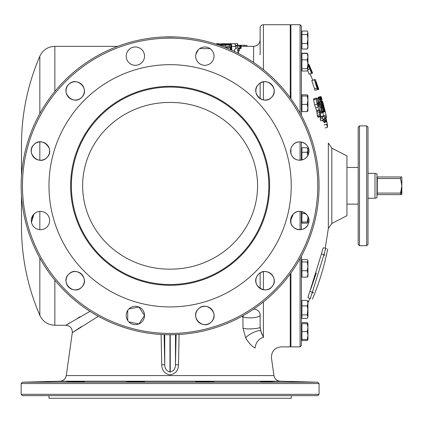 <?xml version="1.0" encoding="UTF-8"?>
<svg xmlns="http://www.w3.org/2000/svg" width="423" height="423" viewBox="0 0 423 423"><rect width="100%" height="100%" fill="white"/><g stroke="black" fill="none" stroke-linecap="round" stroke-linejoin="round"><path stroke-width="0.63" d="M401.194 193.29L401.85 192.074L401.85 190.561L401.194 191.889L401.194 193.29L401.194 191.889M401.829 192.116L401.85 194.638L400.856 194.638M401.824 176.962L377.295 176.962L401.824 176.962M377.295 194.638L376.967 194.966L377.295 194.638L400.539 194.638L400.539 193.094L377.295 193.094L377.295 194.638M377.295 176.962L376.967 176.634L377.295 176.962L377.295 178.511L400.539 178.511L400.539 176.962M368.005 173.361L375.005 173.361L375.005 198.239L368.005 198.239M375.005 198.239L376.967 197.715L376.967 173.885L375.005 173.361M376.967 193.211L377.295 193.094L377.295 178.511M400.539 193.094L401.85 185.803L400.539 178.511M401.85 177.015L401.85 190.561M307.933 64.476L308.277 64.375L312.132 73.227L310.752 70.673L311.545 73.401L310.001 69.155L307.933 65.142M307.812 64.513L309.403 67.595L308.14 64.412M307.933 69.769L310.001 69.155M311.545 73.401L309.033 74.147L307.701 70.467M311.725 73.348L311.994 73.269M308.801 64.217L312.613 73.089L308.732 64.238M310.159 69.108L310.556 68.991L308.282 64.37L308.6 64.275L310.847 68.907M310.651 68.965L312.56 73.1M312.613 73.089L308.806 64.217M317.541 89.549L314.305 79.773L317.076 87.598L317.414 87.498L318.07 89.396L315.029 90.295L314.548 88.904L317.06 88.158M317.076 87.598L317.414 87.498M314.548 88.904L311.793 80.518L314.305 79.773M317.678 86.895L315.093 79.402L317.736 86.879M315.791 90.067L318.799 89.316L315.458 80.074M317.752 86.71L317.377 85.557L317.81 86.694M315.886 82.638L316.166 82.554M316.235 82.533L315.669 80.904L316.235 82.533M315.854 82.559L316.14 82.48M312.274 80.375L315.198 79.371M325.689 118.107L326.196 120.449C326.614 121.983 326.773 122.215 326.672 121.147L325.583 116.552L325.689 118.107L324.896 118.34M323.611 120.878L323.685 121.19L326.196 120.449M324.367 116.917L325.567 116.563L324.367 116.912M323.685 121.19C324.103 122.728 324.267 122.961 324.161 121.893L324.166 122.564L326.678 121.819L326.672 121.147M324.161 121.893L326.413 121.227M323.78 119.022L324.827 119.439L325.276 120.386L324.589 117.472L323.706 115.897L320.75 116.499L321.194 116.642L320.169 117.62L320.74 120.814L323.251 120.074L324.039 118.752M323.32 119.883L324.827 119.439M320.2 119.059L322.712 118.313L323.251 120.074M323.706 115.897L322.68 116.875L322.712 118.313M322.315 120.18L322.744 121.131L325.255 120.391M324.023 124.959L324.436 124.838M325.06 127.984L327.571 127.244L326.535 124.214M325.916 117.509L327.328 124.076L327.571 127.244M324.515 124.901L327.328 124.076M324.378 109.367L324.335 108.626M324.906 111.048L324.499 109.335M323.669 115.87L326.08 115.156L326.577 117.293L324.996 110.456M325.911 117.488L326.577 117.293M324.779 111.508L325.208 111.386L326.08 115.156M322.696 112.127L323.569 115.897M324.716 111.106L325.107 110.99L325.208 111.386M323.743 106.533L325.107 110.99M322.405 101.002L323.907 106.485M323.452 109.806L324.177 109.589L324.695 111.524L323.759 111.804L324.779 111.498L322.442 100.997M323.669 111.18L324.499 110.932M322.76 105.803L323.278 105.65L324.177 109.589M321.993 101.679L323.278 105.65M322.294 111.899L323.399 111.577L323.785 112.18L322.178 101.62M321.935 101.377L321.914 100.901M321.083 112.825L323.785 112.18M321.237 113.031L323.664 112.217M321.713 107.807L322.569 107.553L323.399 111.577M322.215 111.244L323.23 110.942M321.221 104.507L321.845 104.322L322.569 107.553M320.47 112.761L322.067 112.291L322.284 111.846L320.782 101.457L321.845 104.322M320.348 111.566L321.649 111.186L322.067 112.291L322.284 111.846M319.883 107.268L320.92 106.961L321.649 111.186M320.322 111.302L321.586 110.926M319.561 104.206L320.28 103.989L320.92 106.961M319.407 102.689L319.878 102.551L320.28 103.989M314.141 98.971L313.633 98.839L313.633 99.812L314.622 104.915L316.621 110.593L317.604 116.748L320.116 116.008L320.571 116.462L319.381 102.387L319.391 101.636L319.878 102.551M317.736 111.312L317.625 110.297M317.604 116.748L318.006 117.245L320.571 116.462M318.059 117.203L320.454 116.494M316.843 111.577L319.354 110.837L320.116 116.008M315.653 107.87L318.165 107.125L319.354 110.837M316.621 110.593L319.132 109.853M314.622 104.915L317.134 104.174L318.165 107.125M313.633 99.812L316.145 99.067L317.134 104.174M313.633 98.839L316.145 98.094L316.145 99.067M317.53 102.752L318.292 103.878L317.959 101.43L316.653 98.231L316.145 98.094M317.678 103.535L317.969 103.45M318.704 106.422L317.604 102.726M317.99 101.552L318.424 101.42L318.91 106.358M316.986 98.765L318.408 98.342L318.424 101.42M319.402 99.542L319.904 99.389L320.206 101.811L319.238 99.156L318.641 98.094L318.408 98.342M316.906 98.607L318.493 98.136M317.308 98.49L319.915 97.576L319.904 99.389M321.824 103.016L319.915 97.576M321.115 100.563L321.374 100.484L321.808 102.958M320.142 97.909L320.856 97.697L321.374 100.484M318.345 98.437L318.255 97.724L320.766 96.983L320.856 97.697M321.602 99.104L320.766 96.983M320.951 97.301L321.284 97.2L321.76 99.061M321.311 97.126L322.077 99.659M320.925 97.237L321.269 97.137M323.97 106.49L322.781 102.102M326.313 116.008L324.362 107.939M320.682 96.809L320.703 96.523L320.957 96.936M324.621 109.134L325.054 111.006M300.076 113.026L300.076 24.73L290.913 24.73L290.913 98.649M290.913 148.669L290.913 153.454M290.913 218.146L290.913 222.932M290.913 272.951L290.913 346.871L300.076 346.871L300.076 258.575M300.076 229.7L300.076 211.378M300.076 160.222L300.076 141.901M301.388 256.185L301.388 345.559L300.076 346.871M300.076 24.73L301.388 26.041L301.388 115.416M301.388 142.038L301.388 160.079M301.388 211.521L301.388 229.562M315.77 80.872L316.938 84.013M317.885 86.678L317.483 85.525L317.885 86.678M316.071 83.157L318.392 89.438L316.171 83.125M316.193 84.648L316.457 84.568M317.224 86.334L316.748 84.769L317.372 86.292M308.404 64.333L309.927 67.442L308.6 64.275M312.132 73.227L310.556 68.991M312.296 73.179L311.27 70.519L312.179 73.216M331.828 223.481L346.95 215.667L346.95 155.934L331.828 148.119L328.333 143.085L328.333 228.52L331.828 223.481L331.828 148.119M308.351 295.889L308.15 297.824C307.859 297.327 308.425 295.222 309.842 291.495L321.443 253.959L323.955 254.704C324.885 250.828 325.594 248.761 326.08 248.502C328.259 249.147 328.259 249.147 326.08 248.502L323.569 247.756C323.082 248.015 322.374 250.083 321.443 253.959L321.448 253.937M310.81 288.988L316.33 272.988M307.933 303L309.932 298.347M325.202 248.243L328.333 228.52M323.955 254.704L312.354 292.24C310.937 295.963 310.371 298.072 310.662 298.564C313.036 299.267 313.036 299.267 310.662 298.564L308.15 297.824M309.842 291.495L312.354 292.24M310.857 296.639L311.508 294.53M325.181 250.247L325.715 248.92M313.232 292.055L312.872 293.144L313.232 292.055M324.769 254.376C324.61 255.561 324.61 255.561 324.769 254.376M324.869 254.392C324.478 255.645 324.478 255.645 324.869 254.392M324.526 255.614L324.684 255.281M326.08 248.502L326.392 248.592M359.497 125.89L359.497 245.71L358.186 244.404L358.186 127.201L359.497 125.89L366.699 125.89L366.699 245.71L359.497 245.71M358.186 167.466L346.95 167.466M366.699 125.89L368.005 127.201L368.005 244.404L366.699 245.71M308.927 382.075L290.59 381.609L308.467 382.043M308.272 382.038L304.153 381.906M304.1 381.906L302.048 381.847M300.33 381.805L299.764 381.789M299.31 381.779L297.924 381.742M296.846 381.715L295.91 381.694M295.529 381.683L294.662 381.668M293.784 381.646L292.087 381.615M260.436 381.609L274.183 382.017L260.436 381.609M204.848 381.609L214.017 381.911C214.583 382.202 195.114 382.08 195.68 381.789L204.848 381.609M139.95 381.609L144.534 381.789C145.105 382.08 125.636 382.202 126.202 381.911L139.95 381.609M69.182 381.832L84.362 381.678L67.527 381.9M33.977 381.969L49.623 381.609L33.977 381.969M43.95 381.699L42.702 381.731M42.258 381.742L36.611 381.89M36.23 381.9L34.083 381.964M33.903 381.969L32.767 382.006M32.402 382.022L31.963 382.038M73.602 381.71L71.55 381.763M70.937 381.779L70.17 381.8M67.125 381.916L66.712 381.943M271.973 381.869L271.307 381.842M270.551 381.816L269.192 381.779M268.05 381.747L267.516 381.731M245.763 338.014L243.019 328.253C246.873 329.707 261.953 328.502 260.134 326.889L260.864 331.035L263.413 337.427C286.868 349.773 286.868 349.773 263.413 337.427A9.819 7.794 -62.1 0 0 255.138 348.039C276.695 361.152 276.695 361.152 255.138 348.039C251.764 346.247 248.639 342.905 245.763 338.014C247.862 334.366 258.982 329.221 260.864 331.035L260.832 330.908M260.642 330.204L260.557 329.866M260.346 328.851L260.214 327.984M260.182 327.703L260.145 327.265M262.149 334.667L261.536 333.091M261.499 332.986L261.234 332.219M243.019 328.253L242.908 316.89A6.546 4.468 118.3 0 1 243.193 315.595M251.532 310.535L253.589 309.165A6.546 5.79 180 0 1 260.134 314.955C260.631 317.583 248.275 318.921 242.908 316.89L241.903 316.314M164.108 334.635L164.737 364.346C164.61 368.375 166.355 370.945 169.972 372.055L170.242 372.055C173.848 370.955 175.593 368.385 175.482 364.346A3.273 0.46 -178.8 0 0 178.485 364.859C178.337 370.474 175.587 373.8 170.236 374.826L169.977 374.826C164.621 373.789 161.872 370.469 161.729 364.859L161.115 334.487M164.737 334.662L164.737 364.346A3.273 0.46 -1.2 0 1 161.729 364.859M82.644 186.569L82.638 185.803L82.644 186.569M21.478 195.669L21.478 226.723L21.478 195.669M21.478 175.931L21.478 144.878L21.478 175.931M80.143 316.753L77.853 318.064M69.594 322.95L68.367 323.695M67.913 323.976L66.337 324.943M54.858 280.174L54.858 325.266L65.819 325.266L89.988 311.376M98.316 316.314L72.777 332.399M73.116 332.166L74.184 331.436M74.612 331.146L75.283 330.691M76.066 330.162L81.338 326.672M164.558 36.949L175.656 36.949L164.558 36.949M210.131 48.656L199.704 48.56M238.509 53.478L238.509 52.531L237.467 50.099L238.35 48.693L239.381 48.153L237.768 47.931L236.399 48.248L234.638 49.401L234.374 50.311L234.844 51.643M237.98 51.617L238.35 51.31L238.35 48.693M237.266 52.843L238.509 52.531M238.35 51.31L239.381 50.818L239.381 48.201M239.381 48.767L239.704 48.745L239.704 46.128L241.158 45.679L239.154 45.266L235.801 45.589L235.796 48.233L235.801 45.636M239.704 48.745L241.158 48.301L240.513 48.005L240.513 46.001M237.319 48L237.319 46.128L239.704 46.128M235.801 45.589L237.319 46.128M247.249 46.34L247.249 46.044L246.699 46.34M237.451 45.277L244.145 45.24L246.81 45.499L247.249 46.044M244.145 46.34L244.145 45.24M231.228 44.235L230.683 44.23M230.424 43.886L231.513 43.902M230.683 44.637L230.683 43.892M230.424 44.6L230.424 43.781M237.425 45.277L237.425 43.765L230.424 43.728M231.228 44.727L231.228 43.765M231.376 46.387L235.236 46.43L235.236 43.807L237.62 43.743L237.62 45.266M235.236 46.43L235.796 46.424M231.376 44.753L231.376 43.77L235.236 43.807M228.483 44.41L228.483 43.86L231.376 43.77M230.286 44.579L230.286 43.786M226.305 44.251L226.305 43.881L228.483 43.86M220.626 43.844L226.305 43.881M231.365 47.127L231.36 44.753L220.626 43.77M230.741 46.99L230.741 45.055L231.36 44.753M229.361 46.704L229.361 45.028L230.741 45.055M225.332 45.938L225.332 44.743L229.361 45.028M221.155 45.118L221.155 44.69L225.332 44.743M231.043 49.877L231.043 47.788L231.735 47.27L220.854 45.055L220.394 44.817L221.155 44.69M220.854 45.055L220.394 44.859M231.719 50.184L231.735 47.55M231.83 50.03L231.735 47.27M230.392 49.586L230.392 47.815L231.043 47.788M224.285 47.043L230.392 47.815M221.864 46.123L222.202 46.287M221.324 44.309L216.941 44.521M220.896 45.065L220.896 44.706M218.58 44.362L218.58 44.008L221.324 44.246M216.666 44.304L216.666 43.833L218.58 44.008M216.597 43.733L219.225 43.717M216.597 44.283L216.597 43.828M226.601 43.743L221.805 43.717M236.124 43.717L227.833 43.722M226.337 43.743L226.601 43.728M260.134 54.847L260.134 28.003C260.33 26.015 261.425 24.925 263.413 24.73L263.413 69.684M260.134 83.13L260.134 98.649L260.134 83.13M179.098 334.487L178.485 364.859M260.134 272.957L260.134 288.47L260.134 272.957M260.134 326.889L260.134 314.955M290.257 273.85L290.257 346.871L281.2 346.871C274.585 347.674 271.344 351.402 271.471 358.059L273.935 375.576L66.279 375.576L72.301 332.721C72.386 328.285 70.229 325.8 65.819 325.266M263.413 24.73L290.257 24.73L290.257 97.75M170.109 382.191L317.721 382.191L319.064 383.539L21.15 383.539L22.493 382.191L170.109 382.191M319.064 394.342L317.758 395.653L22.461 395.653L21.15 394.342L319.064 394.342L319.064 383.539M291.236 395.653L291.236 398.27L48.978 398.27L48.978 395.653M257.575 185.803C257.401 138.099 216.639 102.075 170.03 102.461C123.442 102.117 82.765 138.3 82.638 185.803C82.823 233.507 123.548 269.493 170.136 269.139C216.698 269.472 257.401 233.47 257.575 185.803M71.381 185.803A98.723 98.723 0 0 0 170.109 284.526A98.723 98.723 0 0 0 268.832 185.803A98.723 98.723 0 0 0 170.109 87.075A98.723 98.723 0 0 0 71.381 185.803M70.62 185.803A99.484 99.484 0 0 1 219.849 99.643A99.484 99.484 0 0 1 219.849 271.957A99.484 99.484 0 0 1 70.62 185.803M291.236 185.803A121.131 121.131 0 0 1 109.541 290.701A121.131 121.131 0 0 1 109.541 80.899A121.131 121.131 0 0 1 291.236 185.803M290.59 220.542A9.169 9.169 0 0 0 304.343 228.478A9.169 9.169 0 0 0 304.343 212.6A9.169 9.169 0 0 0 290.59 220.542C290.03 230.207 305.036 233.205 308.224 224.053C312.444 215.339 299.748 206.815 293.276 214.059L290.59 220.542M291.822 155.643A9.169 9.169 0 0 0 307.695 155.643A9.169 9.169 0 0 0 299.759 141.895A9.169 9.169 0 0 0 291.822 155.643C295.503 162.913 307.6 160.914 308.748 152.851C310.942 144.402 299.114 138.046 293.276 144.581C290.3 147.944 289.813 151.63 291.822 155.643M258.532 84.41A9.169 9.169 0 0 0 260.436 98.829A9.169 9.169 0 0 0 270.91 83.865A9.169 9.169 0 0 0 258.532 84.41C249.776 92.373 263.54 106.136 271.503 97.369C280.253 89.422 266.516 75.638 258.532 84.41M195.854 54.361L198.361 49.671A9.169 9.169 0 0 0 204.848 65.316A9.169 9.169 0 0 0 213.314 52.637A9.169 9.169 0 0 0 198.361 49.671L196.378 52.648M128.883 49.671A9.169 9.169 0 0 0 139.95 64.09A9.169 9.169 0 0 0 142.641 50.564A9.169 9.169 0 0 0 128.883 49.671L127.746 51.061M68.716 84.41A9.169 9.169 0 0 0 69.615 98.162A9.169 9.169 0 0 0 83.135 95.471A9.169 9.169 0 0 0 68.716 84.41C59.955 92.367 73.708 106.131 81.676 97.375C90.432 89.427 76.706 75.638 68.716 84.41M33.977 144.576A9.169 9.169 0 0 0 36.944 159.529A9.169 9.169 0 0 0 49.623 151.059A9.169 9.169 0 0 0 33.977 144.576C25.216 152.529 38.958 166.302 46.932 157.546C55.693 149.605 41.967 135.809 33.977 144.576M31.461 222.318L33.977 214.054A9.169 9.169 0 0 0 45.71 228.05A9.169 9.169 0 0 0 48.396 215.957A9.169 9.169 0 0 0 33.977 214.054L31.334 219.637M68.716 274.226A9.169 9.169 0 0 0 69.303 287.73A9.169 9.169 0 0 0 82.702 285.969A9.169 9.169 0 0 0 68.716 274.226C59.955 282.178 73.702 295.957 81.671 287.201C90.432 279.265 76.711 265.459 68.716 274.226M128.888 308.97A9.169 9.169 0 0 0 130.781 323.389A9.169 9.169 0 0 0 144.222 317.826A9.169 9.169 0 0 0 128.888 308.97L138.881 306.987L144.534 315.463L138.871 323.923L128.878 321.929M127.746 310.355L127.741 320.544M198.366 308.97A9.169 9.169 0 0 0 201.713 324.066A9.169 9.169 0 0 0 213.98 314.654A9.169 9.169 0 0 0 198.366 308.97C189.604 316.927 203.357 330.696 211.326 321.935C220.082 313.993 206.355 300.203 198.366 308.97M319.064 185.803A148.959 148.959 0 0 1 95.63 314.802A148.959 148.959 0 0 1 95.63 56.798A148.959 148.959 0 0 1 319.064 185.803M317.758 185.803A147.648 147.648 0 0 0 96.285 57.935A147.648 147.648 0 0 0 96.285 313.665A147.648 147.648 0 0 0 317.758 185.803M257.078 276.129A9.169 9.169 0 0 0 265.02 289.877A9.169 9.169 0 0 0 272.957 276.129A9.169 9.169 0 0 0 257.078 276.129C250.86 285.752 266.76 295.635 272.634 285.811C279.074 277.239 265.718 266.236 258.538 274.231L257.078 276.129M307.933 69.811L307.933 64.254L307.23 68.637L307.933 69.811L307.23 70.985L301.911 70.985L301.911 53.224L307.23 53.224L307.41 53.626M307.68 53.938L307.23 53.224M307.933 43.955L307.896 40.026M307.558 44.278L307.933 41.052L307.933 47.884L307.933 46.26L307.23 49.02L307.933 47.286M307.933 32.767L307.558 31.524L307.933 32.767L307.23 34.501L307.933 39.001L307.933 32.767M307.933 46.26L307.933 39.001L307.23 43.5L307.933 46.26M307.23 49.02L301.911 49.02L301.911 31.032L307.23 31.032L307.558 31.524M301.911 34.501L307.23 34.501M301.911 32.169L301.388 32.169L301.911 32.169L301.911 43.5L307.23 43.5M307.933 56.666L307.933 54.361L307.23 53.457L307.933 56.666L307.23 59.87L307.933 64.254L307.933 56.666M301.911 59.87L307.23 59.87M301.911 53.457L307.23 53.457M301.911 68.637L307.23 68.637M301.911 104.412L307.23 104.412L307.933 108.008L307.933 111.016L307.933 108.008L307.23 111.609L301.911 111.609L301.911 94.842L307.23 94.842L307.933 95.371L307.23 96.026L307.933 100.219L307.933 95.371M307.23 111.609L307.933 111.016L307.23 110.424M307.933 108.008L307.933 100.219L307.23 104.412M301.911 96.026L307.23 96.026M307.743 148.854L307.23 147.733L307.933 150.001L307.933 148.949L307.23 147.733L301.911 147.733L301.911 152.269L307.23 152.269L307.859 155.357M307.933 155.209L307.933 150.001L307.23 152.269M301.911 159.973L301.911 152.269L301.911 159.973M301.911 221.996L307.23 221.996L307.933 222.588L307.23 223.18L301.911 223.18L301.911 213.615L305.76 213.615M307.933 222.588L307.933 216.396M307.822 216.179L307.933 217.803L307.23 221.996M301.911 213.615L301.911 211.632M307.933 260.785L307.23 261.959L307.933 266.342L307.933 260.52L307.23 259.611L301.911 259.611L301.911 261.959L307.23 261.959M307.933 273.93L307.933 266.342L307.23 270.725L307.933 273.93L307.23 277.139L307.933 276.235L307.933 273.93M307.23 277.139L301.911 277.139L301.911 270.725L307.23 270.725M301.911 270.725L301.911 261.959M307.933 303.148L307.23 305.908L307.933 310.408L307.933 303.148L307.23 300.388L307.933 302.122L307.933 301.525L307.933 303.148L307.933 302.122M307.933 308.356L307.23 314.908L307.933 316.642L307.933 310.408M307.558 317.885L307.933 316.642L307.23 318.376L301.911 318.376L301.911 314.908L307.23 314.908M301.911 314.908L301.911 305.908L307.23 305.908M301.388 317.239L301.911 317.239L301.911 300.388L307.23 300.388M307.933 327.645L307.23 331.574L307.933 335.502L307.933 327.645L307.23 323.717L307.933 327.645L307.933 323.717L307.23 323.717L307.933 323.717L307.558 323.072L307.844 323.717M307.933 339.431L307.933 335.502L307.23 339.431L307.933 339.431L307.558 340.081L307.844 339.431M307.68 339.431L307.23 340.568L301.911 340.568L301.911 339.431L307.23 339.431M301.388 339.431L301.911 339.431L301.911 331.574L307.23 331.574L307.933 335.502M301.911 331.574L301.911 323.717L307.23 323.717M301.388 323.717L301.911 323.717L301.388 323.717M301.911 322.58L307.23 322.58L307.558 323.072M307.23 340.568L307.558 340.081M320.169 117.62L322.68 116.875M320.824 101.816L321.094 101.737M317.229 115.474L319.74 114.733M316.986 113.211L319.497 112.465M170.242 372.055L170.242 334.757M175.482 334.662L175.482 364.346L176.105 334.635M169.972 334.757L169.972 372.055M39.836 160.206L39.836 141.917M39.836 113.57L39.836 56.206C27.664 84.51 21.547 114.067 21.478 144.878M21.478 226.723C21.547 257.533 27.664 287.09 39.836 315.394L39.836 258.035M39.836 229.689L39.836 211.394M39.836 56.206C42.882 49.935 47.894 46.641 54.858 46.34L54.858 91.426M226.95 48.116L226.95 47.344M253.589 62.435L253.589 46.34L241.158 46.34M263.413 81.866L263.413 99.913M263.413 271.688L263.413 289.739M263.413 301.916L263.413 337.427M273.935 375.576C274.67 378.987 276.774 380.869 280.248 381.213L59.971 381.213C63.439 380.869 65.544 378.987 66.279 375.576M290.257 328.83L290.913 329.48M301.388 339.907L301.911 340.425M302.054 340.568L301.388 340.378M290.913 329.76L290.257 329.099M290.913 54.44L290.257 54.44M290.913 318.308L290.257 318.308M324.785 111.704L323.78 112.005M322.252 112.481L320.491 113.004M321.21 96.862L320.782 96.989M320.703 96.523L318.191 97.264M318.281 87.799L318.799 89.316M310.165 73.808L312.687 80.116M327.714 248.983C324.298 266.199 319.206 282.902 312.444 299.093M358.186 204.135L346.95 204.135M39.836 315.394C42.882 321.665 47.889 324.959 54.858 325.266M54.858 46.34L117.779 46.34M234.374 50.311L234.374 51.421M241.158 45.679L241.158 48.301M231.566 44.849L231.566 47.466M216.317 43.77L216.317 44.193M253.589 46.34C257.565 45.948 259.748 43.765 260.134 39.788M59.971 381.213L22.493 382.191M280.248 381.213L317.721 382.191M21.15 394.342L21.15 383.539M307.775 54.086L307.558 53.716M301.388 54.361L301.911 54.361L301.388 54.361M307.933 47.884L307.558 48.529M301.388 47.884L301.911 47.884M301.388 70.075L301.911 70.075M301.388 111.085L301.911 111.085M301.388 95.371L301.911 95.371M301.388 148.949L301.911 148.949M301.388 222.657L301.911 222.657M307.933 260.52L307.775 260.24M307.933 276.235L307.775 276.51M301.388 276.235L301.911 276.235M301.388 260.52L301.911 260.52M307.933 301.525L307.558 300.88M301.388 301.525L301.911 301.525"/></g></svg>
